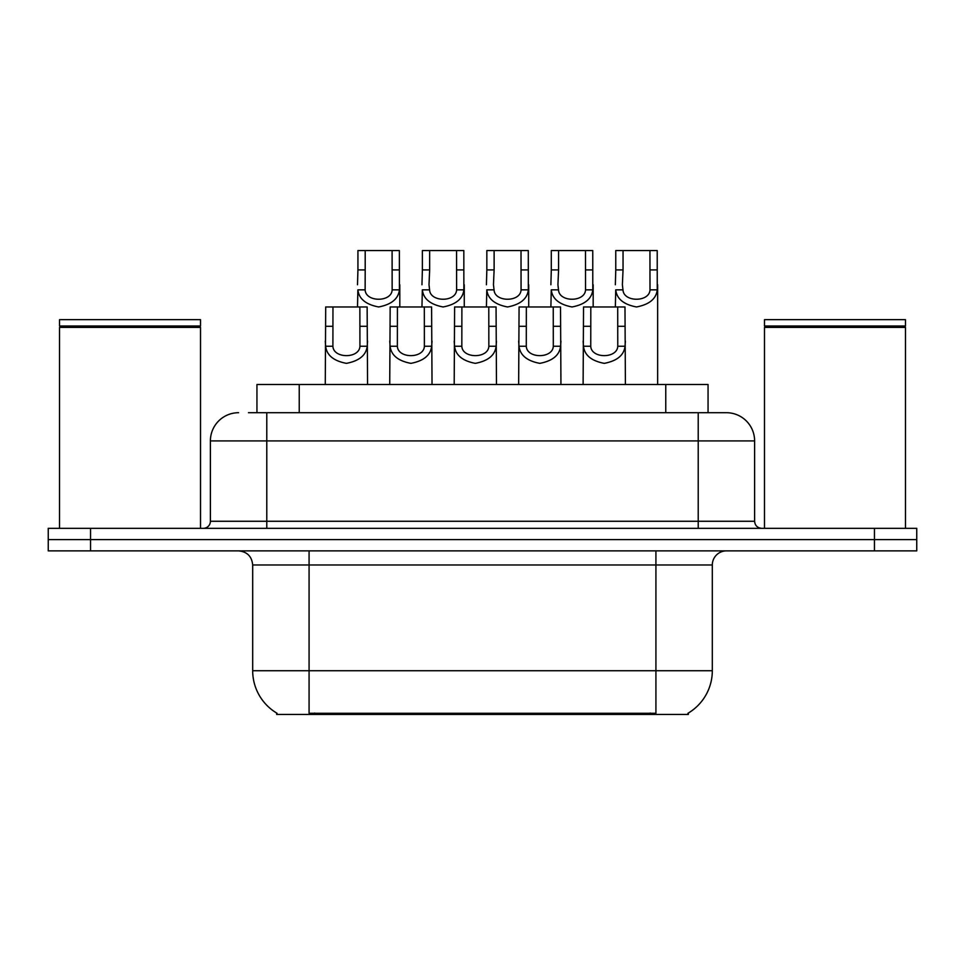<?xml version="1.0" encoding="UTF-8"?>
<svg xmlns="http://www.w3.org/2000/svg" width="965" height="965" viewBox="0 0 965 965"><rect width="100%" height="100%" fill="white"/><g stroke="black" fill="none" stroke-linecap="round" stroke-linejoin="round"><path stroke-width="1.45" d="M256.943 412.706L256.943 384.516L708.057 384.516L708.057 412.706M688.347 713.038L688.347 714.426L276.653 714.426L276.653 713.038M277.076 713.292A49.348 49.348 0 0 1 252.685 670.723L309.077 670.723L309.077 713.292L655.923 713.292L655.923 670.723L712.315 670.723L712.315 564.983A14.101 14.101 0 0 1 726.416 550.882M252.685 670.723L252.685 564.983C251.853 556.419 247.149 551.715 238.584 550.882M687.924 713.292A49.348 49.348 0 0 0 712.315 670.723M90.541 528.325L916.75 528.325L916.75 539.604L48.25 539.604L48.25 550.882L90.541 550.882L90.541 539.604L48.25 539.604L48.25 528.325L90.541 528.325L90.541 539.604L916.75 539.604L916.75 550.882L90.541 550.882M249.103 412.706L725.982 412.706M248.463 412.706L266.786 412.706L266.786 440.909L210.394 440.909L210.394 521.269A7.045 7.045 0 0 1 203.338 528.325M238.584 412.706A28.202 28.202 0 0 0 210.394 440.909M726.416 412.706A28.202 28.202 0 0 1 754.606 440.909L754.606 521.269C755.028 525.551 757.38 527.903 761.662 528.325M590.809 306.966L590.749 346.242C591.243 358.763 617.274 358.763 617.769 346.242L617.709 306.966L583.535 306.966L583.113 384.516M617.709 306.966L624.982 306.966L625.404 384.516M625.404 341.164L625.018 346.242C624.005 355.204 617.081 360.91 604.259 363.359C591.436 360.91 584.513 355.204 583.499 346.242L583.113 341.164M623.04 269.911L622.389 284.759L622.98 289.85C623.474 302.371 649.505 302.371 650 289.85L649.94 250.574L623.04 250.574L623.04 269.911L615.767 269.911L615.767 250.574L623.04 250.574M649.94 250.574L657.213 250.574L657.249 289.85C656.236 298.812 649.312 304.518 636.49 306.966C623.667 304.518 616.744 298.812 615.73 289.85L615.344 306.966M657.635 284.759L657.635 384.516M615.344 284.759L615.767 269.911M526.347 306.966L526.287 346.242C526.781 358.763 552.812 358.763 553.307 346.242L553.247 306.966L519.073 306.966L518.651 384.516M553.247 306.966L560.52 306.966L560.942 384.516M560.942 341.164L560.556 346.242C559.543 355.204 552.619 360.91 539.797 363.359C526.974 360.91 520.063 355.204 519.037 346.242L518.651 341.164M461.885 306.966L461.825 346.242C462.319 358.763 488.362 358.763 488.845 346.242L488.785 306.966L454.612 306.966L454.189 384.516M488.785 306.966L496.058 306.966L496.48 384.516M496.48 341.164L496.094 346.242C495.081 355.204 488.157 360.91 475.335 363.359C462.512 360.91 455.601 355.204 454.575 346.242L454.189 341.164M397.423 306.966L397.363 346.242C397.857 358.763 423.9 358.763 424.383 346.242L424.323 306.966L390.162 306.966L389.727 384.516M424.323 306.966L431.596 306.966L432.031 384.516M432.031 341.164L431.632 346.242C430.619 355.204 423.695 360.91 410.873 363.359C398.05 360.91 391.139 355.204 390.113 346.242L389.727 341.164M332.961 306.966L332.901 346.242C333.395 358.763 359.438 358.763 359.933 346.242L359.861 306.966L325.7 306.966L325.265 384.516M359.861 306.966L367.134 306.966L367.569 384.516M367.569 341.164L367.183 346.242C366.157 355.204 359.233 360.91 346.411 363.359C333.601 360.91 326.677 355.204 325.651 346.242L325.265 341.164M558.578 269.911L557.927 284.759L558.518 289.85C559.012 302.371 585.043 302.371 585.538 289.85L585.478 250.574L558.578 250.574L558.578 269.911L551.305 269.911L551.305 250.574L558.578 250.574M585.478 250.574L592.751 250.574L592.787 289.85C591.774 298.812 584.85 304.518 572.028 306.966C559.205 304.518 552.294 298.812 551.268 289.85L550.882 306.966M593.173 284.759L593.173 306.966M550.882 284.759L551.305 269.911M494.116 269.911L493.465 284.759L494.056 289.85C494.55 302.371 520.593 302.371 521.076 289.85L521.016 250.574L494.116 250.574L494.116 269.911L486.843 269.911L486.843 250.574L494.116 250.574M521.016 250.574L528.289 250.574L528.325 289.85C527.312 298.812 520.388 304.518 507.566 306.966C494.743 304.518 487.832 298.812 486.806 289.85L486.42 306.966M528.711 284.759L528.711 306.966M486.42 284.759L486.843 269.911M429.654 269.911L429.003 284.759L429.594 289.85C430.088 302.371 456.131 302.371 456.614 289.85L456.554 250.574L429.654 250.574L429.654 269.911L422.381 269.911L422.381 250.574L429.654 250.574M456.554 250.574L463.827 250.574L463.863 289.85C462.85 298.812 455.926 304.518 443.104 306.966C430.281 304.518 423.37 298.812 422.344 289.85L421.958 306.966M464.262 284.759L464.262 306.966M421.958 284.759L422.381 269.911M59.528 327.412L60.24 326.701L199.815 326.701L200.515 327.412L59.528 327.412L59.528 528.325M200.515 327.412L200.515 528.325M199.815 326.701L200.515 326.001L59.528 326.001L60.24 326.701M200.515 326.001L200.515 319.656L59.528 319.656L59.528 326.001M764.485 327.412L765.185 326.701L904.76 326.701L905.472 327.412L764.485 327.412L764.485 528.325M905.472 327.412L905.472 528.325M904.76 326.701L905.472 326.001L764.485 326.001L765.185 326.701M905.472 326.001L905.472 319.656L764.485 319.656L764.485 326.001M365.192 269.911L365.132 289.85C365.626 302.371 391.669 302.371 392.152 289.85L392.092 250.574L365.192 250.574L365.192 269.911L357.931 269.911L357.931 250.574L365.192 250.574M392.092 250.574L399.365 250.574L399.413 289.85C398.388 298.812 391.464 304.518 378.642 306.966C365.832 304.518 358.908 298.812 357.882 289.85L357.496 306.966M399.8 284.759L399.8 306.966M357.496 284.759L357.931 269.911M650.277 714.426L650.277 713.038M314.723 714.426L314.723 713.038M299.234 412.706L299.234 384.516M665.766 412.706L665.766 384.516M655.923 550.882L655.923 564.983L252.685 564.983M712.315 564.983L655.923 564.983L655.923 670.723L309.077 670.723L309.077 550.882M874.459 550.882L874.459 528.325M266.786 528.325L266.786 521.269L754.606 521.269M210.394 521.269L266.786 521.269L266.786 440.909L698.214 440.909L698.214 528.325M754.606 440.909L698.214 440.909L698.214 412.706M625.018 346.242L617.769 346.242M590.749 346.242L583.499 346.242M590.809 326.303L583.535 326.303M624.982 326.303L617.709 326.303M649.94 269.911L657.213 269.911M650 289.85L657.249 289.85M615.73 289.85L622.98 289.85M560.556 346.242L553.307 346.242M526.287 346.242L519.037 346.242M526.347 326.303L519.073 326.303M560.52 326.303L553.247 326.303M496.094 346.242L488.845 346.242M461.825 346.242L454.575 346.242M461.885 326.303L454.612 326.303M496.058 326.303L488.785 326.303M431.632 346.242L424.383 346.242M397.363 346.242L390.113 346.242M397.423 326.303L390.162 326.303M431.596 326.303L424.323 326.303M367.183 346.242L359.933 346.242M332.901 346.242L325.651 346.242M332.961 326.303L325.7 326.303M367.134 326.303L359.861 326.303M585.478 269.911L592.751 269.911M585.538 289.85L592.787 289.85M551.268 289.85L558.518 289.85M521.016 269.911L528.289 269.911M521.076 289.85L528.325 289.85M486.806 289.85L494.056 289.85M456.554 269.911L463.827 269.911M456.614 289.85L463.863 289.85M422.344 289.85L429.594 289.85M392.092 269.911L399.365 269.911M392.152 289.85L399.413 289.85M357.882 289.85L365.132 289.85"/></g></svg>
